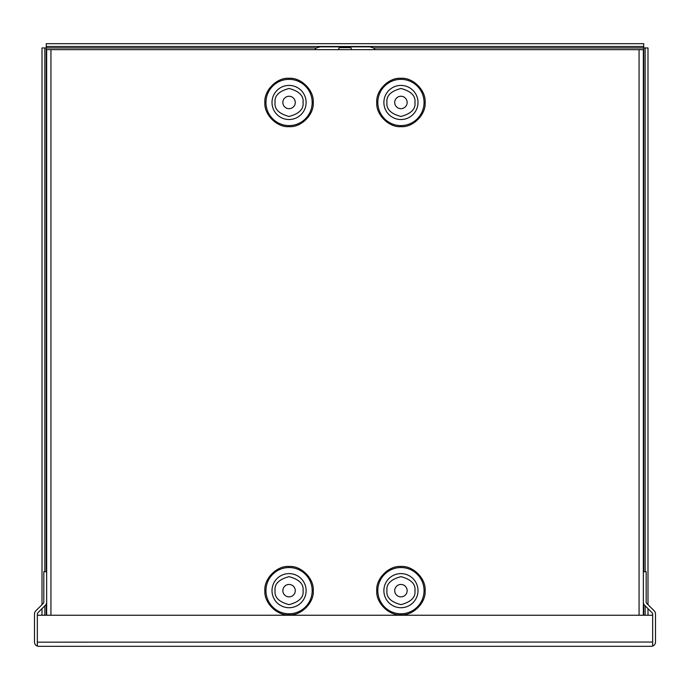 <?xml version="1.0" encoding="UTF-8"?>
<svg xmlns="http://www.w3.org/2000/svg" width="690" height="690" viewBox="0 0 690 690"><rect width="100%" height="100%" fill="white"/><g stroke="black" fill="none" stroke-linecap="round" stroke-linejoin="round"><path stroke-width="1.03" d="M270.411 49.637L269.85 49.637M370.418 49.637L369.866 49.637M38.778 646.323L37.338 646.073L37.338 642.054L37.338 646.073L38.778 646.323L651.222 646.323L652.662 646.073L652.662 642.054L652.662 646.073A4.278 4.278 0 0 0 655.5 642.054L655.5 613.91A4.278 4.278 0 0 0 654.249 610.892L646.599 603.241A1.44 1.44 0 0 1 646.176 602.223L646.176 571.743L643.339 571.743L643.339 602.223A4.278 4.278 0 0 0 644.598 605.242L652.24 612.893A1.44 1.44 0 0 1 652.662 613.91L652.662 642.157M37.338 646.073A4.278 4.278 0 0 1 34.5 642.054L34.5 613.91A4.278 4.278 0 0 1 35.751 610.892L43.401 603.241A1.44 1.44 0 0 0 43.824 602.223L43.824 571.743L46.661 571.743L46.661 602.223A4.278 4.278 0 0 1 45.402 605.242L37.76 612.893A1.44 1.44 0 0 0 37.338 613.91L37.338 642.054L37.338 615.247L652.662 615.247L652.662 642.054L37.338 642.157M651.222 646.323L652.662 646.073M350.218 49.637A0.992 0.992 0 0 0 351.219 48.645A0.992 0.992 0 0 0 350.218 47.653L339.782 47.653A0.992 0.992 0 0 0 338.781 48.645A0.992 0.992 0 0 0 339.782 49.637M313.234 102.474C314.278 114.488 301.073 127.693 289.058 126.65C277.052 127.693 263.839 114.488 264.882 102.474C263.839 90.459 277.044 77.254 289.058 78.298C301.073 77.254 314.278 90.459 313.234 102.474M313.234 590.657C314.278 602.672 301.073 615.877 289.058 614.833C277.052 615.877 263.839 602.672 264.882 590.657C263.839 578.651 277.044 565.446 289.058 566.481C301.073 565.446 314.278 578.643 313.234 590.657M425.118 102.474C426.161 114.488 412.956 127.693 400.942 126.65C388.927 127.693 375.722 114.488 376.766 102.474C375.722 90.459 388.927 77.254 400.942 78.298C412.948 77.254 426.161 90.459 425.118 102.474M425.118 590.657C426.161 602.672 412.956 615.877 400.942 614.833C388.927 615.877 375.722 602.672 376.766 590.657C375.722 578.651 388.927 565.446 400.942 566.481C412.948 565.446 426.161 578.643 425.118 590.657M282.848 102.474A6.219 6.219 0 0 1 289.058 96.255A6.219 6.219 0 0 1 295.277 102.474A6.219 6.219 0 0 1 289.058 108.684A6.219 6.219 0 0 1 282.848 102.474M282.848 590.657A6.219 6.219 0 0 1 289.058 584.447A6.219 6.219 0 0 1 295.277 590.657A6.219 6.219 0 0 1 289.058 596.876A6.219 6.219 0 0 1 282.848 590.657M394.723 102.474A6.219 6.219 0 0 1 400.942 96.255A6.219 6.219 0 0 1 407.152 102.474A6.219 6.219 0 0 1 400.942 108.684A6.219 6.219 0 0 1 394.723 102.474M394.723 590.657A6.219 6.219 0 0 1 400.942 584.447A6.219 6.219 0 0 1 407.152 590.657A6.219 6.219 0 0 1 400.942 596.876A6.219 6.219 0 0 1 394.723 590.657M643.339 49.637L643.339 615.247L643.339 49.637L46.661 49.637L46.661 615.247L46.661 49.637M314.856 49.637A6.219 6.219 0 0 1 316.408 47.946L320.134 46.86L369.866 46.86L373.592 47.946A6.219 6.219 0 0 1 375.144 49.637M373.592 47.946L643.718 47.946L643.718 43.677L46.282 43.677L46.282 47.946L316.408 47.946M42.012 604.63L42.012 47.946L46.282 47.946L46.282 571.743M42.012 615.247L42.012 608.64M44.841 615.247L44.841 605.803M44.841 571.743L44.841 47.946M647.988 615.247L647.988 608.64M647.988 604.63L647.988 47.946L645.159 47.946L645.159 571.743M645.159 615.247L645.159 605.803M643.718 571.743L643.718 47.946L645.159 47.946M46.282 46.506L643.718 46.506M265.943 102.474A23.124 23.124 0 0 0 289.058 125.597A23.124 23.124 0 0 0 312.182 102.474A23.124 23.124 0 0 0 289.058 79.35A23.124 23.124 0 0 0 265.943 102.474M265.943 590.657A23.124 23.124 0 0 0 289.058 613.781A23.124 23.124 0 0 0 312.182 590.657A23.124 23.124 0 0 0 289.058 567.542A23.124 23.124 0 0 0 265.943 590.657M377.818 102.474A23.124 23.124 0 0 0 400.942 125.597A23.124 23.124 0 0 0 424.057 102.474A23.124 23.124 0 0 0 400.942 79.35A23.124 23.124 0 0 0 377.818 102.474M377.818 590.657A23.124 23.124 0 0 0 400.942 613.781A23.124 23.124 0 0 0 424.057 590.657A23.124 23.124 0 0 0 400.942 567.542A23.124 23.124 0 0 0 377.818 590.657M275.06 102.474C274.266 95.858 278.933 91.192 289.058 88.475C299.184 91.192 303.85 95.858 303.057 102.474C303.85 109.089 299.184 113.755 289.058 116.472C278.933 113.755 274.266 109.089 275.06 102.474M272.007 102.474A17.06 17.06 0 0 1 289.058 85.413A17.06 17.06 0 0 1 306.119 102.474A17.06 17.06 0 0 1 289.058 119.525A17.06 17.06 0 0 1 272.007 102.474M275.06 590.657C274.266 584.042 278.933 579.376 289.058 576.659C299.184 579.376 303.85 584.042 303.057 590.657C303.85 597.281 299.184 601.947 289.058 604.656C278.933 601.947 274.266 597.281 275.06 590.657M272.007 590.657A17.06 17.06 0 0 1 289.058 573.606A17.06 17.06 0 0 1 306.119 590.657A17.06 17.06 0 0 1 289.058 607.718A17.06 17.06 0 0 1 272.007 590.657M386.943 102.474C386.15 95.858 390.816 91.192 400.942 88.475C411.068 91.192 415.734 95.858 414.94 102.474C415.734 109.089 411.068 113.755 400.942 116.472C390.816 113.755 386.15 109.089 386.943 102.474M400.942 85.413A17.06 17.06 0 0 1 417.993 102.474A17.06 17.06 0 0 1 400.942 119.525A17.06 17.06 0 0 1 383.882 102.474A17.06 17.06 0 0 1 400.942 85.413M386.943 590.657C386.15 584.042 390.816 579.376 400.942 576.659C411.068 579.376 415.734 584.042 414.94 590.657C415.734 597.281 411.068 601.947 400.942 604.656C390.816 601.947 386.15 597.281 386.943 590.657M400.942 573.606A17.06 17.06 0 0 1 417.993 590.657A17.06 17.06 0 0 1 400.942 607.718A17.06 17.06 0 0 1 383.882 590.657A17.06 17.06 0 0 1 400.942 573.606M639.069 615.247L639.069 49.637M50.931 49.637L50.931 615.247M643.718 603.966L643.718 615.247M46.282 615.247L46.282 603.966"/></g></svg>
